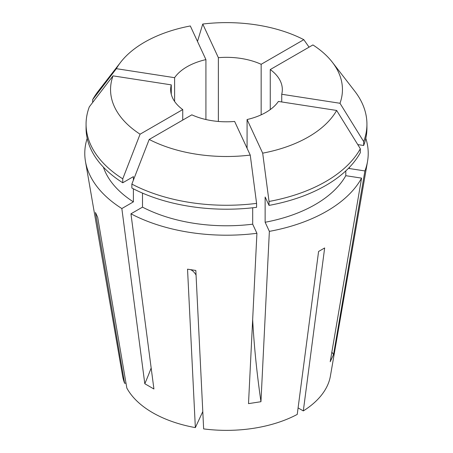 <?xml version="1.0" encoding="UTF-8"?>
<svg xmlns="http://www.w3.org/2000/svg" width="453" height="453" viewBox="0 0 453 453"><rect width="100%" height="100%" fill="white"/><g stroke="black" fill="none" stroke-linecap="round" stroke-linejoin="round"><path stroke-width="0.68" d="M365.809 138.352A141.721 81.823 180 0 1 367.519 161.511A141.721 81.823 180 0 1 364.914 170.945L333.544 354.54L330.209 361.726L361.579 178.131A141.721 81.823 180 0 1 269.365 231.37L260.956 401.709L248.51 403.634L256.919 233.295A141.721 81.823 180 0 1 130.951 213.805L142.502 207.134L142.502 193.108M151.16 367.983A214.722 123.969 -60 0 1 144.807 383.736L153.918 388.997L130.951 213.805M367.519 161.511L330.401 376.069A104.422 60.289 180 0 1 303.312 410.916L324.659 247.961L318.584 251.466L297.236 414.421A104.422 60.289 180 0 1 203.646 428.9L195.832 270.458L187.536 269.173L195.351 427.615A104.422 60.289 180 0 1 152.667 412.706A104.422 60.289 180 0 1 126.834 388.062L97.672 217.293L95.453 212.502L124.615 383.272A104.422 60.289 180 0 1 122.599 376.069L85.481 161.511A141.721 81.823 180 0 1 87.191 138.352M182.735 120.09L182.735 109.575A55.827 32.231 0 0 1 170.673 89.564A55.827 32.231 0 0 1 171.268 84.87L171.268 94.258M205.922 119.53L205.922 59.603A55.827 32.231 0 0 0 174.603 77.684L174.603 101.444M261.16 114.836L261.16 64.298A55.827 32.231 0 0 0 218.369 57.678L218.369 121.455M144.807 383.736L121.84 208.55L133.392 201.874A125.396 72.395 180 0 1 103.386 167.134M133.392 201.874L133.392 188.827M133.392 180.147L133.392 176.63L122.752 182.774A140.43 81.076 180 0 1 86.07 128.137L86.07 124.19A140.43 81.076 180 0 1 89.332 106.817L113.012 75.861A115.945 66.942 180 0 0 140.085 134.196L182.735 109.575M174.603 77.684L116.347 68.675A115.945 66.942 180 0 1 120.657 62.237A115.945 66.942 180 0 1 190.317 25.968L205.922 59.603M116.347 68.675L92.667 99.632A140.43 81.076 180 0 1 98.307 91.093L120.657 62.237M122.752 182.774L122.752 178.827A140.43 81.076 180 0 1 86.07 124.19M122.752 178.827L140.085 134.196M345.798 170.906L345.798 175.685A125.396 72.395 180 0 1 265.135 222.259L269.365 231.37M360.333 148.743A140.43 81.076 180 0 1 269.031 201.455L262.683 153.159A115.945 66.942 180 0 0 336.653 110.453L360.333 148.743L360.333 152.689A140.43 81.076 180 0 1 269.031 205.402L265.135 197.01L265.135 222.259M252.689 207.785L252.689 224.184A125.396 72.395 180 0 1 142.502 207.134M256.585 203.38L256.585 207.327A140.43 81.076 180 0 1 131.863 188.035L131.863 184.088L149.196 139.456L191.84 114.836A55.827 32.231 0 0 0 234.631 121.455L250.243 155.085L256.585 203.38A140.43 81.076 180 0 1 131.863 184.088M250.243 155.085A115.945 66.942 180 0 1 149.196 139.456M281.732 101.959L281.732 94.258A55.827 32.231 0 0 0 282.327 89.564A55.827 32.231 0 0 0 270.265 69.552L270.265 109.575M247.078 148.267L247.078 119.53A55.827 32.231 0 0 0 278.397 101.444L336.653 110.453M171.268 84.87L113.012 75.861M262.683 153.159L247.078 119.53M121.84 208.55A141.721 81.823 180 0 1 85.481 161.511M92.667 99.632L92.667 102.457M218.369 57.678L202.757 24.043L197.491 41.433M202.757 24.043A115.945 66.942 180 0 1 303.804 39.671L309.071 47.152M349.614 167.134A125.396 72.395 180 0 1 349.133 168.499L364.914 170.945M345.798 175.685L361.579 178.131M349.133 167.638L349.133 168.499M270.265 69.552L312.915 44.932A115.945 66.942 180 0 1 332.343 62.237L354.693 91.093A140.43 81.076 180 0 1 366.93 124.19L366.93 128.137A140.43 81.076 180 0 1 363.668 145.504L357.768 144.592M366.93 124.19A140.43 81.076 180 0 1 363.668 141.557L363.668 145.504M269.031 201.455L269.031 205.402M332.343 62.237A115.945 66.942 180 0 1 339.988 103.273L363.668 141.557M261.16 64.298L303.804 39.671M252.689 224.184L256.919 233.295M303.312 410.916L298.091 407.904M195.351 427.615L202.791 411.584M124.615 383.272L125.979 383.062M339.988 103.273L281.732 94.258M190.453 269.631A150.305 31.761 -81.2 0 1 196.058 275.056M252.661 319.591A214.722 45.374 -98.8 0 0 260.956 401.709M331.851 352.094A214.722 169.348 -155.1 0 0 333.544 354.54"/></g></svg>

